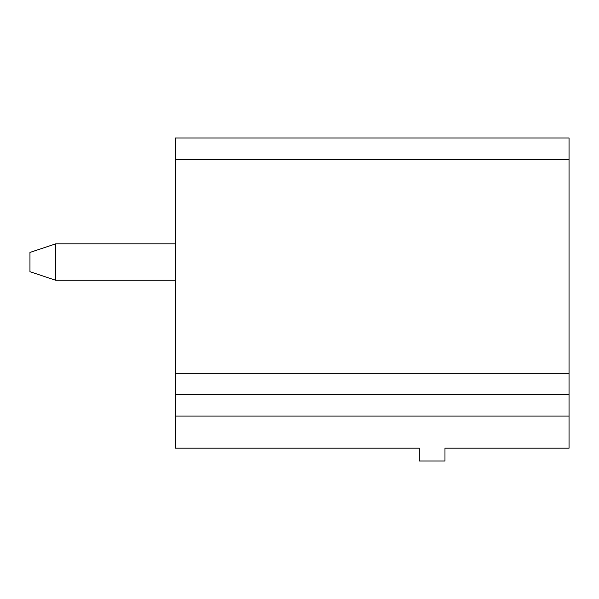 <?xml version="1.0" encoding="UTF-8"?>
<svg xmlns="http://www.w3.org/2000/svg" width="599" height="599" viewBox="0 0 599 599"><rect width="100%" height="100%" fill="white"/><g stroke="black" fill="none" stroke-linecap="round" stroke-linejoin="round"><path stroke-width="0.9" d="M175.425 416.088L175.425 137.987L569.05 137.987L569.05 448.179L444.975 448.179L444.975 461.013L419.3 461.013L419.3 448.179L175.425 448.179L175.425 416.088L569.05 416.088M175.425 394.696L569.05 394.696M175.425 243.875L55.625 243.875L55.625 280.25L175.425 280.25M55.625 243.875L29.95 252.434L29.95 271.691L55.625 280.25M175.425 159.379L569.05 159.379M175.425 373.304L569.05 373.304"/></g></svg>
